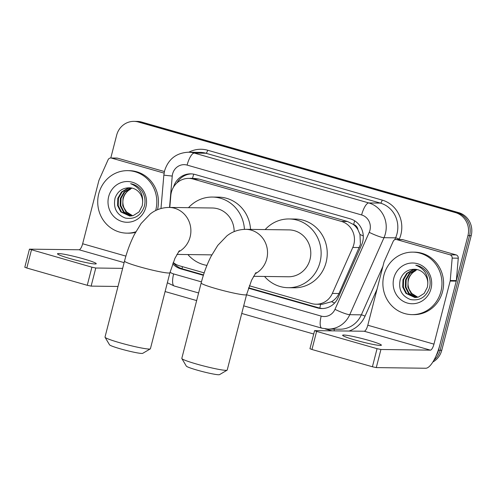 <?xml version="1.0" encoding="UTF-8"?>
<svg xmlns="http://www.w3.org/2000/svg" width="496" height="496" viewBox="0 0 496 496"><rect width="100%" height="100%" fill="white"/><g stroke="black" fill="none" stroke-linecap="round" stroke-linejoin="round"><path stroke-width="0.74" d="M249.321 285.77L311.655 303.583A18.749 17.726 -89.2 0 0 316.057 304.228L322.164 304.308L331.588 301.692C334.893 299.727 337.348 297.005 338.96 293.527L360.425 244.485L359.978 234.453L357.932 229.716A6.25 5.909 -89.2 0 0 353.623 224.533A18.749 5.915 -74.1 0 1 354.702 220.838M316.057 304.228A18.749 17.726 -89.2 0 0 332.345 293.44L352.78 247.467A18.749 17.726 -89.2 0 0 353.846 244.398A18.749 17.726 -89.2 0 0 341.391 221.408L193.13 179.044A18.749 17.726 -89.2 0 0 188.728 178.393A18.749 17.726 -89.2 0 0 170.822 195.474L169.799 207.433M353.623 224.533L353.326 224.446A18.749 17.726 90.8 0 1 357.932 229.716M353.326 224.446L347.504 221.489L199.249 179.124L194.835 178.479L188.728 178.393M173.191 262.483A18.749 17.726 -89.2 0 0 179.484 265.819L204.172 272.868M118.005 286.471L91.128 286.118L87.259 285.293L91.909 267.189L29.45 249.153L79.069 249.767A6.25 1.972 105.9 0 0 82.652 243.759L98.847 180.668A3.125 2.957 -89.2 0 1 99.026 180.153L108.078 159.786A3.125 2.957 -89.2 0 1 110.794 157.988L116.901 158.069A3.125 2.957 90.8 0 1 117.633 158.181L111.526 158.1A3.125 2.957 -89.2 0 0 110.794 157.988L116.641 135.228A18.749 17.726 90.8 0 1 133.994 121.365L135.625 121.39A18.749 17.726 90.8 0 1 140.027 122.035L457.114 212.641A18.749 17.726 90.8 0 1 469.569 235.631L440.138 350.275A18.749 17.726 90.8 0 1 433.919 360.164A18.749 17.726 90.8 0 0 440.138 350.275L469.569 235.631A18.749 17.726 90.8 0 0 457.114 212.641L140.027 122.035A18.749 17.726 90.8 0 0 135.625 121.39L137.249 121.408A18.749 17.726 90.8 0 1 141.651 122.059L458.738 212.66A18.749 17.726 90.8 0 1 471.2 235.65L441.762 350.294A18.749 17.726 90.8 0 1 432.81 362.043M248.471 288.195L317.421 307.898A18.749 17.726 -89.2 0 0 321.823 308.543A18.749 17.726 -89.2 0 0 338.111 297.755L361.615 244.881A18.749 17.726 -89.2 0 0 362.681 241.812A18.749 17.726 -89.2 0 0 350.219 218.823L195.108 174.499A18.749 17.726 -89.2 0 0 190.706 173.854A18.749 17.726 -89.2 0 0 173.513 187.122M133.994 121.365A18.749 17.726 90.8 0 1 138.396 122.016L455.483 212.617A18.749 17.726 90.8 0 1 467.945 235.606L438.507 350.25A18.749 17.726 90.8 0 1 436.003 355.973M313.726 334.025L241.744 313.46M196.652 300.576L165.094 291.555M172.701 263.798A18.749 17.726 -89.2 0 0 180.811 268.863L203.372 275.305M176.911 182.956A18.749 17.726 90.8 0 1 191.518 173.885M203.503 274.902L182.435 268.882A18.749 17.726 90.8 0 1 173.265 262.545M322.636 308.537A18.749 17.726 90.8 0 1 319.052 307.917L248.608 287.792M383.904 275.23A31.248 29.549 90.8 0 1 412.827 252.129A31.248 29.549 90.8 0 1 440.932 291.524A31.248 29.549 90.8 0 1 412.009 314.625A31.248 29.549 90.8 0 1 383.904 275.23M412.827 252.129L414.458 252.154A31.248 29.549 90.8 0 1 442.562 291.549A31.248 29.549 90.8 0 1 413.633 314.65L412.009 314.625M431.012 288.691A20.373 19.263 90.8 0 1 407.365 303.05A20.373 19.263 90.8 0 1 393.824 278.064A20.373 19.263 90.8 0 1 417.471 263.705A20.373 19.263 90.8 0 1 431.012 288.691M400.253 279.44C398.201 289.36 401.624 296.062 410.508 299.547C419.672 301.078 425.983 297.228 429.443 288.002C430.881 282.546 430.125 277.4 427.174 272.583C424.297 268.503 420.49 266.036 415.766 265.186C424.192 268.522 428.203 274.629 427.806 283.507A14.124 13.355 90.8 0 0 414.811 269.285C407.755 269.216 402.901 272.602 400.253 279.44M415.908 269.359L413.509 269.787L407.297 273.426L403.601 279.75L403.366 287.06L406.584 293.396L415.233 297.538M415.592 269.328L412.864 269.781L406.652 273.42L402.957 279.738L402.721 287.048L405.939 293.384L414.91 297.538L418.395 297.061L424.179 293.415L427.44 287.091L427.806 283.507M417.179 269.57L409.882 273.463L406.187 279.781L405.945 287.091L409.169 293.427L416.522 297.445M416.857 269.508L415.45 269.812L409.231 273.451L405.542 279.775L405.3 287.085L408.524 293.421L416.2 297.482M417.824 297.216L411.754 293.465L409.243 289.435A14.124 13.355 90.8 0 1 408.481 279.812A14.124 13.355 90.8 0 1 415.574 270.779C411.804 272.775 409.324 275.782 408.127 279.806L407.886 287.116L411.11 293.452L417.496 297.284M355.502 340.144A20.001 1.618 14.4 0 0 381.387 345.204A20.001 1.618 14.4 0 0 368.522 340.318A20.001 1.618 14.4 0 0 342.637 335.259A20.001 1.618 14.4 0 0 355.502 340.144M396.676 239.58A3.125 2.957 -89.2 0 0 395.944 239.469L402.051 239.549A3.125 2.957 90.8 0 1 402.783 239.655L396.676 239.58L450.002 254.814L456.109 254.894A3.125 2.957 90.8 0 1 458.273 258.193L456.351 280.593A3.125 2.957 90.8 0 1 456.258 281.127L440.057 344.218A24.998 7.886 -74.1 0 1 425.723 368.249L376.278 367.598L372.409 366.767L377.059 348.669L380.928 349.494L430.373 350.145A6.25 1.972 105.9 0 0 433.957 344.137L450.151 281.046A3.125 2.957 -89.2 0 0 450.244 280.513L452.172 258.112A3.125 2.957 -89.2 0 0 450.002 254.814M402.783 239.655L456.109 254.894M395.944 239.469A3.125 2.957 -89.2 0 0 393.229 241.267L384.177 261.634A3.125 2.957 -89.2 0 0 383.997 262.142L367.796 325.233A6.25 1.972 105.9 0 1 364.213 331.241L314.6 330.627L316.609 331.396L311.959 349.494L372.409 366.767M311.959 349.494L309.95 348.731L314.6 330.627M316.609 331.396L377.059 348.669M135.836 231.793A31.248 29.549 90.8 0 1 126.858 233.145A31.248 29.549 90.8 0 1 98.754 193.75A31.248 29.549 90.8 0 1 127.677 170.649A31.248 29.549 90.8 0 1 155.781 210.05A31.248 29.549 90.8 0 1 155.639 210.583M127.677 170.649L129.307 170.674A31.248 29.549 90.8 0 1 157.499 209.727M145.861 207.21A20.373 19.263 90.8 0 1 122.214 221.569A20.373 19.263 90.8 0 1 108.674 196.59A20.373 19.263 90.8 0 1 132.32 182.23A20.373 19.263 90.8 0 1 145.861 207.21M115.103 197.96C113.051 207.88 116.473 214.582 125.358 218.073C134.521 219.598 140.833 215.748 144.293 206.528C145.731 201.066 144.975 195.926 142.023 191.103C139.147 187.023 135.34 184.562 130.615 183.706C139.041 187.042 143.053 193.149 142.656 202.027A14.124 13.355 90.8 0 0 129.661 187.804C122.605 187.742 117.75 191.127 115.103 197.96M130.758 187.885L128.359 188.306L122.146 191.946L118.451 198.27L118.215 205.58L121.433 211.916L130.082 216.058M130.442 187.848L127.714 188.3L121.501 191.94L117.806 198.264L117.571 205.573L120.788 211.91L129.76 216.058L133.244 215.586L139.029 211.941L142.29 205.611L142.656 202.027M132.029 188.096L124.732 191.983L121.036 198.307L120.801 205.611L124.019 211.947L131.372 215.971M131.713 188.027L130.299 188.331L124.087 191.971L120.392 198.295L120.15 205.604L123.374 211.941L131.049 216.002M132.674 215.735L126.604 211.984L124.093 207.954A14.124 13.355 90.8 0 1 123.33 198.332A14.124 13.355 90.8 0 1 130.423 189.298C126.654 191.295 124.174 194.308 122.977 198.332L122.735 205.635L125.959 211.978L132.345 215.81M135.526 232.364A31.248 29.549 90.8 0 1 128.483 233.17L126.858 233.145M227.094 370.19L219.523 374.635A17.186 1.389 -165.6 0 1 197.365 370.19A17.186 1.389 -165.6 0 1 186.335 366.11L181.846 358.571A23.436 1.897 14.4 0 0 196.875 364.126A23.436 1.897 14.4 0 0 227.094 370.19A23.436 1.897 14.4 0 0 227.211 370.059L246.574 294.636A23.436 1.897 -165.6 0 1 216.244 288.703A23.436 1.897 -165.6 0 1 201.171 282.974L181.809 358.397A23.436 1.897 14.4 0 0 181.846 358.571M253.549 276.309L288.325 276.768A23.436 22.159 -89.2 0 0 310.019 259.445A23.436 22.159 -89.2 0 0 288.945 229.896L245.687 229.326C238.458 229.468 232.184 231.663 226.858 235.91L217.75 245.415L211.11 256.271C206.975 264.405 203.664 273.308 201.171 282.974M265.168 229.586A34.373 32.5 90.8 0 1 289.087 218.959A34.373 32.5 90.8 0 1 320.001 262.297A34.373 32.5 90.8 0 1 288.182 287.705A34.373 32.5 90.8 0 1 264.548 276.458M289.087 218.959L295.188 219.04A34.373 32.5 90.8 0 1 326.101 262.378A34.373 32.5 90.8 0 1 294.283 287.785L288.182 287.705M150.294 348.893L142.718 353.332A17.186 1.389 -165.6 0 1 120.559 348.893A17.186 1.389 -165.6 0 1 109.535 344.813L105.04 337.268A23.436 1.897 14.4 0 0 120.075 342.829A23.436 1.897 14.4 0 0 150.294 348.893A23.436 1.897 14.4 0 0 150.406 348.762L169.93 272.732A23.436 1.897 -165.6 0 1 139.593 266.805A23.436 1.897 -165.6 0 1 124.521 261.076L105.003 337.1A23.436 1.897 14.4 0 0 105.04 337.268M234.143 231.626A23.436 22.159 -89.2 0 0 212.294 207.998L169.037 207.427C161.808 207.564 155.533 209.758 150.207 214.005L141.1 223.51L134.466 234.372C130.33 242.501 127.013 251.404 124.521 261.076M188.517 207.681A34.373 32.5 90.8 0 1 212.437 197.061A34.373 32.5 90.8 0 1 244.429 229.338M212.437 197.061L218.544 197.135A34.373 32.5 90.8 0 1 250.536 229.388M176.898 254.411L211.674 254.87A23.436 22.159 -89.2 0 0 211.848 254.87M206.944 265.397A34.373 32.5 90.8 0 1 187.903 254.553M70.351 258.664A20.001 1.618 14.4 0 0 96.236 263.723A20.001 1.618 14.4 0 0 83.371 258.838A20.001 1.618 14.4 0 0 57.493 253.778A20.001 1.618 14.4 0 0 70.351 258.664M111.526 158.1L164.095 173.116M117.633 158.181L164.399 171.542M31.459 249.916L26.809 268.014L87.259 285.293M26.809 268.014L24.8 267.251L29.45 249.153M91.909 267.189L95.778 268.014L122.648 268.373M359.395 247.554L352.78 247.467M192.312 178.442A6.25 5.909 -89.2 0 0 189.714 178.411M319.864 308.128A18.749 5.915 -74.1 0 1 320.639 304.29M331.588 301.692A18.749 2.523 24 0 0 334.614 303.025M182.051 268.764A18.749 5.915 -74.1 0 1 182.435 266.662M359.978 234.453A18.749 2.523 24 0 0 363.283 235.947M192.491 178.442A18.749 5.915 -74.1 0 1 193.762 174.177M347.504 221.489L341.391 221.408M338.96 293.527L332.345 293.44M199.249 179.124L193.13 179.044M141.651 122.059L138.396 122.016M458.738 212.66L455.483 212.617M471.2 235.65L467.945 235.606M441.762 350.294L438.507 350.25M246.543 294.767L321.191 316.101A12.499 11.817 -89.2 0 0 334.986 309.337L369.222 232.333A12.499 11.817 -89.2 0 0 369.929 230.287A12.499 11.817 -89.2 0 0 361.627 214.96L187.11 165.094A12.499 11.817 -89.2 0 0 172.608 173.904A12.499 11.817 -89.2 0 0 172.242 176.049L169.545 207.433M187.11 165.094A12.499 3.943 105.9 0 1 194.283 153.078L368.795 202.945A24.998 23.641 90.8 0 1 385.404 233.597A24.998 23.641 90.8 0 1 383.985 237.689L395.585 237.844A24.998 23.641 -89.2 0 0 397.005 233.752A24.998 23.641 -89.2 0 0 380.389 203.1L205.877 153.233A24.998 23.641 -89.2 0 0 200.012 152.371L188.412 152.216A24.998 23.641 90.8 0 1 194.283 153.078L205.877 153.233A3.125 0.986 -74.1 0 0 207.669 150.226L382.18 200.093A3.125 0.986 -74.1 0 1 380.389 203.1L368.795 202.945A12.499 3.943 105.9 0 0 361.627 214.96M188.412 152.216C176.278 152.873 168.33 159.086 164.573 170.847L163.86 175.032A12.499 0.31 4.9 0 0 172.242 176.049M382.18 200.093A28.123 26.592 90.8 0 1 400.873 234.577A28.123 26.592 90.8 0 1 399.274 239.184L399.125 239.512M377.072 289.118L365.037 316.188A28.123 26.592 90.8 0 1 349.023 331.043M331.96 330.82L325.122 328.867M188.846 152.222A28.123 26.592 90.8 0 1 207.669 150.226M369.222 232.333A12.499 1.68 24 0 0 383.985 237.689L349.748 314.693L361.348 314.848L382.931 266.296M334.986 309.337A12.499 1.68 24 0 0 349.748 314.693A24.998 23.641 90.8 0 1 328.03 329.084L339.63 329.232A24.998 23.641 -89.2 0 0 361.348 314.848A3.125 0.422 -156 0 1 365.037 316.188M394.748 239.723L395.585 237.844A3.125 0.422 -156 0 1 399.274 239.184M170.066 272.199A12.499 11.817 -89.2 0 0 173.631 273.935L201.457 281.883M334.242 329.164A3.125 0.986 -74.1 0 1 334.13 330.844M173.631 273.935A12.499 3.943 105.9 0 0 174.263 286.006L198.611 292.962M321.191 316.101A12.499 3.943 105.9 0 0 321.83 328.172L328.03 329.084M319.052 307.917L317.421 307.898M182.435 268.882L180.811 268.863M364.213 331.241L430.373 350.145M367.796 325.233L433.957 344.137M456.258 281.127L450.151 281.046M380.928 349.494L376.278 367.598M450.244 280.513L456.351 280.593M458.273 258.193L452.172 258.112M255.056 273.829A23.436 22.159 -89.2 0 0 266.761 258.875A23.436 22.159 -89.2 0 0 251.187 230.138A23.436 22.159 -89.2 0 0 245.687 229.326M178.411 251.931A23.436 22.159 -89.2 0 0 190.117 236.97A23.436 22.159 -89.2 0 0 174.536 208.233A23.436 22.159 -89.2 0 0 169.037 207.427M79.069 249.767L124.124 262.638M82.652 243.759L125.891 256.116M95.778 268.014L91.128 286.118M167.35 282.763L174.263 286.006M243.697 305.846L321.83 328.172M163.86 175.032L160.977 208.5M246.574 294.636L251.602 280.184L256.017 272.558M169.93 272.732L174.958 258.28L179.372 250.66"/></g></svg>
